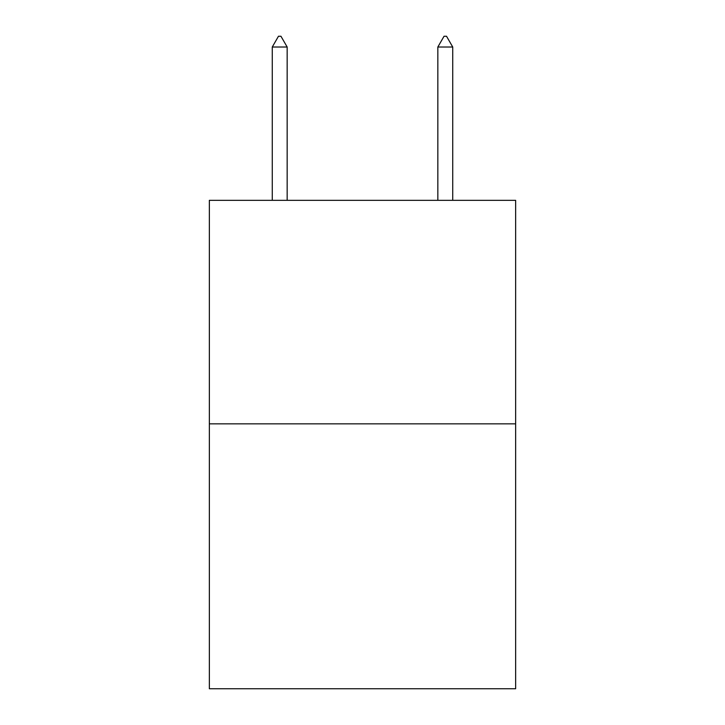 <?xml version="1.0" encoding="UTF-8"?>
<svg xmlns="http://www.w3.org/2000/svg" width="725" height="725" viewBox="0 0 725 725"><rect width="100%" height="100%" fill="white"/><g stroke="black" fill="none" stroke-linecap="round" stroke-linejoin="round"><path stroke-width="1.09" d="M515.647 423.844L515.647 200.327L209.353 200.327L209.353 688.75L515.647 688.75L515.647 423.844L209.353 423.844M287.163 47.016L280.956 36.25L278.472 36.25L272.265 47.016L287.163 47.016L287.163 200.327M272.265 47.016L272.265 200.327M444.044 36.25L446.528 36.25L452.735 47.016L437.837 47.016L444.044 36.25M452.735 200.327L452.735 47.016M437.837 200.327L437.837 47.016"/></g></svg>
